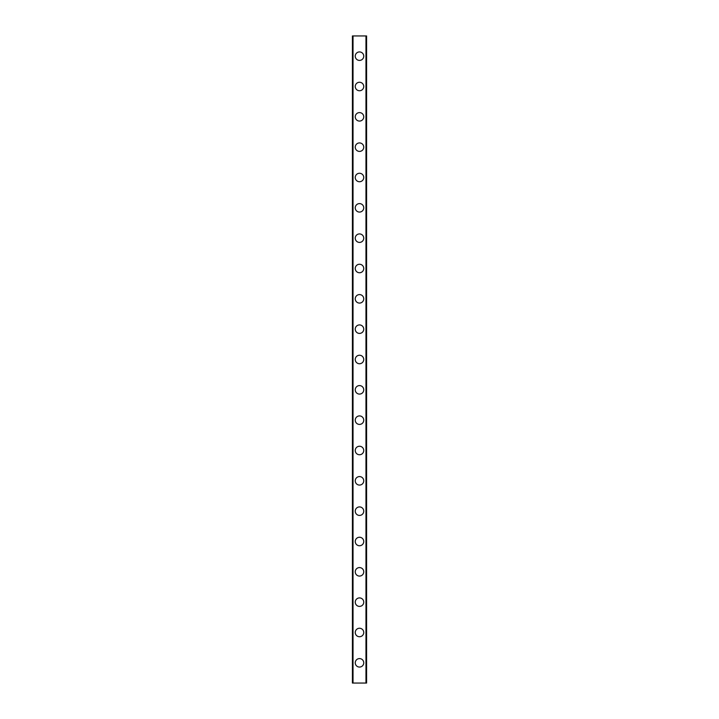 <?xml version="1.0" encoding="UTF-8"?>
<svg xmlns="http://www.w3.org/2000/svg" width="719" height="719" viewBox="0 0 719 719"><rect width="100%" height="100%" fill="white"/><g stroke="black" fill="none" stroke-linecap="round" stroke-linejoin="round"><path stroke-width="1.08" d="M355.249 662.828A4.251 4.251 0 0 1 359.5 658.586A4.251 4.251 0 0 1 363.751 662.828A4.251 4.251 0 0 1 359.5 667.07A4.251 4.251 0 0 1 355.249 662.828M355.249 632.495A4.251 4.251 0 0 1 359.5 628.253A4.251 4.251 0 0 1 363.751 632.495A4.251 4.251 0 0 1 359.5 636.737A4.251 4.251 0 0 1 355.249 632.495M355.249 602.163A4.251 4.251 0 0 1 359.5 597.92A4.251 4.251 0 0 1 363.751 602.163A4.251 4.251 0 0 1 359.5 606.405A4.251 4.251 0 0 1 355.249 602.163M355.249 571.83A4.251 4.251 0 0 1 359.5 567.579A4.251 4.251 0 0 1 363.751 571.83A4.251 4.251 0 0 1 359.5 576.081A4.251 4.251 0 0 1 355.249 571.83M355.249 541.497A4.251 4.251 0 0 1 359.5 537.246A4.251 4.251 0 0 1 363.751 541.497A4.251 4.251 0 0 1 359.5 545.748A4.251 4.251 0 0 1 355.249 541.497M355.249 511.164A4.251 4.251 0 0 1 359.5 506.913A4.251 4.251 0 0 1 363.751 511.164A4.251 4.251 0 0 1 359.5 515.415A4.251 4.251 0 0 1 355.249 511.164M355.249 480.831A4.251 4.251 0 0 1 359.5 476.58A4.251 4.251 0 0 1 363.751 480.831A4.251 4.251 0 0 1 359.5 485.082A4.251 4.251 0 0 1 355.249 480.831M355.249 450.498A4.251 4.251 0 0 1 359.5 446.247A4.251 4.251 0 0 1 363.751 450.498A4.251 4.251 0 0 1 359.5 454.75A4.251 4.251 0 0 1 355.249 450.498M355.249 420.166A4.251 4.251 0 0 1 359.5 415.915A4.251 4.251 0 0 1 363.751 420.166A4.251 4.251 0 0 1 359.5 424.417A4.251 4.251 0 0 1 355.249 420.166M355.249 389.833A4.251 4.251 0 0 1 359.5 385.582A4.251 4.251 0 0 1 363.751 389.833A4.251 4.251 0 0 1 359.5 394.084A4.251 4.251 0 0 1 355.249 389.833M355.249 359.5A4.251 4.251 0 0 1 359.5 355.249A4.251 4.251 0 0 1 363.751 359.5A4.251 4.251 0 0 1 359.5 363.751A4.251 4.251 0 0 1 355.249 359.5M355.249 329.167A4.251 4.251 0 0 1 359.5 324.916A4.251 4.251 0 0 1 363.751 329.167A4.251 4.251 0 0 1 359.5 333.418A4.251 4.251 0 0 1 355.249 329.167M355.249 298.834A4.251 4.251 0 0 1 359.5 294.583A4.251 4.251 0 0 1 363.751 298.834A4.251 4.251 0 0 1 359.5 303.085A4.251 4.251 0 0 1 355.249 298.834M355.249 268.502A4.251 4.251 0 0 1 359.5 264.25A4.251 4.251 0 0 1 363.751 268.502A4.251 4.251 0 0 1 359.5 272.753A4.251 4.251 0 0 1 355.249 268.502M355.249 238.169A4.251 4.251 0 0 1 359.5 233.918A4.251 4.251 0 0 1 363.751 238.169A4.251 4.251 0 0 1 359.5 242.42A4.251 4.251 0 0 1 355.249 238.169M355.249 207.836A4.251 4.251 0 0 1 359.5 203.594A4.251 4.251 0 0 1 363.751 207.836A4.251 4.251 0 0 1 359.5 212.078A4.251 4.251 0 0 1 355.249 207.836M355.249 177.503A4.251 4.251 0 0 1 359.5 173.261A4.251 4.251 0 0 1 363.751 177.503A4.251 4.251 0 0 1 359.5 181.745A4.251 4.251 0 0 1 355.249 177.503M355.249 147.17A4.251 4.251 0 0 1 359.5 142.928A4.251 4.251 0 0 1 363.751 147.17A4.251 4.251 0 0 1 359.5 151.412A4.251 4.251 0 0 1 355.249 147.17M355.249 116.838A4.251 4.251 0 0 1 359.5 112.595A4.251 4.251 0 0 1 363.751 116.838A4.251 4.251 0 0 1 359.5 121.08A4.251 4.251 0 0 1 355.249 116.838M355.249 86.505A4.251 4.251 0 0 1 359.5 82.263A4.251 4.251 0 0 1 363.751 86.505A4.251 4.251 0 0 1 359.5 90.747A4.251 4.251 0 0 1 355.249 86.505M355.249 56.172A4.251 4.251 0 0 1 359.5 51.93A4.251 4.251 0 0 1 363.751 56.172A4.251 4.251 0 0 1 359.5 60.414A4.251 4.251 0 0 1 355.249 56.172M353.029 35.95L352.418 35.95L352.418 683.05L366.582 683.05L366.582 35.95L353.029 35.95L353.029 683.05M365.971 35.95L365.971 683.05"/></g></svg>
